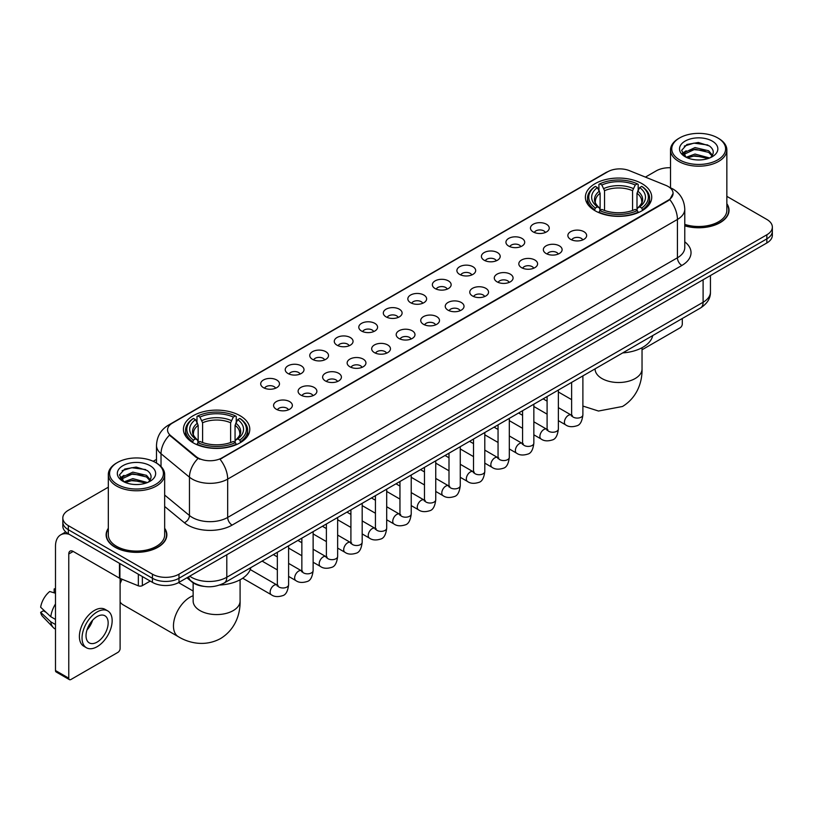 <?xml version="1.0" encoding="UTF-8"?>
<svg xmlns="http://www.w3.org/2000/svg" width="813" height="813" viewBox="0 0 813 813"><rect width="100%" height="100%" fill="white"/><g stroke="black" fill="none" stroke-linecap="round" stroke-linejoin="round"><path stroke-width="1.22" d="M240.079 415.728A33.181 19.156 0 0 0 203.921 411.571A33.181 19.156 0 0 0 183.433 429.274A33.181 19.156 0 0 0 193.159 442.811A33.181 19.156 0 0 0 229.317 446.967A33.181 19.156 0 0 0 249.794 429.274A33.181 19.156 0 0 0 240.079 415.728M642.016 183.667A33.181 19.156 0 0 0 605.858 179.51A33.181 19.156 0 0 0 585.38 197.213A33.181 19.156 0 0 0 595.096 210.76A33.181 19.156 0 0 0 631.254 214.906A33.181 19.156 0 0 0 651.731 197.213A33.181 19.156 0 0 0 642.016 183.667M533.206 231.918A9.39 5.417 180 0 1 531.346 230.384A9.39 5.417 180 0 1 534.456 223.646A9.39 5.417 180 0 1 546.488 224.256A9.39 5.417 180 0 1 548.358 230.384A9.39 5.417 180 0 1 533.206 231.918M545.35 232.477A5.63 3.252 0 0 0 543.836 230.892A5.63 3.252 0 0 0 538.287 230.069A5.63 3.252 0 0 0 534.354 232.477M508.684 246.075A9.39 5.417 180 0 1 506.824 244.54A9.39 5.417 180 0 1 509.934 237.803A9.39 5.417 180 0 1 521.966 238.412A9.39 5.417 180 0 1 523.826 244.54A9.39 5.417 180 0 1 508.684 246.075M520.818 246.644A5.63 3.252 0 0 0 519.314 245.059A5.63 3.252 0 0 0 513.755 244.235A5.63 3.252 0 0 0 509.832 246.644M484.162 260.231A9.39 5.417 180 0 1 482.302 258.707A9.39 5.417 180 0 1 485.412 251.969A9.39 5.417 180 0 1 497.444 252.569A9.39 5.417 180 0 1 499.304 258.707A9.39 5.417 180 0 1 484.162 260.231M496.296 260.8A5.63 3.252 0 0 0 494.792 259.215A5.63 3.252 0 0 0 489.233 258.392A5.63 3.252 0 0 0 485.31 260.8M459.64 274.398A9.39 5.417 180 0 1 457.78 272.863A9.39 5.417 180 0 1 460.89 266.125A9.39 5.417 180 0 1 472.922 266.725A9.39 5.417 180 0 1 474.782 272.863A9.39 5.417 180 0 1 459.64 274.398M471.774 274.957A5.63 3.252 0 0 0 470.26 273.371A5.63 3.252 0 0 0 464.711 272.548A5.63 3.252 0 0 0 460.788 274.957M435.118 288.554A9.39 5.417 180 0 1 433.248 287.019A9.39 5.417 180 0 1 436.368 280.282A9.39 5.417 180 0 1 448.4 280.881A9.39 5.417 180 0 1 450.26 287.019A9.39 5.417 180 0 1 435.118 288.554M447.252 289.113A5.63 3.252 0 0 0 445.737 287.528A5.63 3.252 0 0 0 440.189 286.704A5.63 3.252 0 0 0 436.256 289.113M410.595 302.71A9.39 5.417 180 0 1 408.726 301.176A9.39 5.417 180 0 1 411.835 294.438A9.39 5.417 180 0 1 423.868 295.048A9.39 5.417 180 0 1 425.738 301.176A9.39 5.417 180 0 1 410.595 302.71M422.73 303.269A5.63 3.252 0 0 0 421.215 301.694A5.63 3.252 0 0 0 415.667 300.861A5.63 3.252 0 0 0 411.734 303.269M386.073 316.867A9.39 5.417 180 0 1 384.203 315.332A9.39 5.417 180 0 1 387.313 308.594A9.39 5.417 180 0 1 399.346 309.204A9.39 5.417 180 0 1 401.216 315.332A9.39 5.417 180 0 1 386.073 316.867M398.207 317.436A5.63 3.252 0 0 0 396.693 315.851A5.63 3.252 0 0 0 391.144 315.027A5.63 3.252 0 0 0 387.212 317.436M361.541 331.033A9.39 5.417 180 0 1 359.681 329.499A9.39 5.417 180 0 1 362.791 322.761A9.39 5.417 180 0 1 374.823 323.361A9.39 5.417 180 0 1 376.683 329.499A9.39 5.417 180 0 1 361.541 331.033M373.685 331.592A5.63 3.252 0 0 0 372.171 330.007A5.63 3.252 0 0 0 366.622 329.184A5.63 3.252 0 0 0 362.689 331.592M337.019 345.19A9.39 5.417 180 0 1 335.159 343.655A9.39 5.417 180 0 1 338.269 336.917A9.39 5.417 180 0 1 350.301 337.517A9.39 5.417 180 0 1 352.161 343.655A9.39 5.417 180 0 1 337.019 345.19M349.153 345.749A5.63 3.252 0 0 0 347.649 344.163A5.63 3.252 0 0 0 342.09 343.34A5.63 3.252 0 0 0 338.167 345.749M312.497 359.346A9.39 5.417 180 0 1 310.637 357.811A9.39 5.417 180 0 1 313.747 351.074A9.39 5.417 180 0 1 325.779 351.683A9.39 5.417 180 0 1 327.639 357.811A9.39 5.417 180 0 1 312.497 359.346M324.631 359.905A5.63 3.252 0 0 0 323.117 358.32A5.63 3.252 0 0 0 317.568 357.496A5.63 3.252 0 0 0 313.645 359.905M287.975 373.502A9.39 5.417 180 0 1 286.115 371.968A9.39 5.417 180 0 1 289.225 365.23A9.39 5.417 180 0 1 301.257 365.84A9.39 5.417 180 0 1 303.117 371.968A9.39 5.417 180 0 1 287.975 373.502M300.109 374.071A5.63 3.252 0 0 0 298.595 372.486A5.63 3.252 0 0 0 293.046 371.663A5.63 3.252 0 0 0 289.113 374.071M263.453 387.659A9.39 5.417 180 0 1 261.583 386.134A9.39 5.417 180 0 1 264.692 379.397A9.39 5.417 180 0 1 276.735 379.996A9.39 5.417 180 0 1 278.595 386.134A9.39 5.417 180 0 1 263.453 387.659M275.587 388.228A5.63 3.252 0 0 0 274.072 386.642A5.63 3.252 0 0 0 268.524 385.819A5.63 3.252 0 0 0 264.591 388.228M570.614 239.357A9.39 5.417 180 0 1 568.754 237.823A9.39 5.417 180 0 1 571.864 231.085A9.39 5.417 180 0 1 583.897 231.685A9.39 5.417 180 0 1 585.756 237.823A9.39 5.417 180 0 1 570.614 239.357M582.748 239.916A5.63 3.252 0 0 0 581.244 238.331A5.63 3.252 0 0 0 575.685 237.508A5.63 3.252 0 0 0 571.763 239.916M546.092 253.514A9.39 5.417 180 0 1 544.232 251.979A9.39 5.417 180 0 1 547.342 245.241A9.39 5.417 180 0 1 559.374 245.851A9.39 5.417 180 0 1 561.234 251.979A9.39 5.417 180 0 1 546.092 253.514M558.226 254.073A5.63 3.252 0 0 0 556.712 252.487A5.63 3.252 0 0 0 551.163 251.664A5.63 3.252 0 0 0 547.24 254.073M521.57 267.67A9.39 5.417 180 0 1 519.7 266.136A9.39 5.417 180 0 1 522.82 259.398A9.39 5.417 180 0 1 534.852 260.008A9.39 5.417 180 0 1 536.712 266.136A9.39 5.417 180 0 1 521.57 267.67M533.704 268.239A5.63 3.252 0 0 0 532.19 266.654A5.63 3.252 0 0 0 526.641 265.831A5.63 3.252 0 0 0 522.708 268.239M497.048 281.837A9.39 5.417 180 0 1 495.178 280.302A9.39 5.417 180 0 1 498.288 273.564A9.39 5.417 180 0 1 510.32 274.164A9.39 5.417 180 0 1 512.19 280.302A9.39 5.417 180 0 1 497.048 281.837M509.182 282.396A5.63 3.252 0 0 0 507.668 280.81A5.63 3.252 0 0 0 502.119 279.987A5.63 3.252 0 0 0 498.186 282.396M472.526 295.993A9.39 5.417 180 0 1 470.656 294.458A9.39 5.417 180 0 1 473.766 287.721A9.39 5.417 180 0 1 485.798 288.32A9.39 5.417 180 0 1 487.668 294.458A9.39 5.417 180 0 1 472.526 295.993M484.66 296.552A5.63 3.252 0 0 0 483.146 294.967A5.63 3.252 0 0 0 477.597 294.143A5.63 3.252 0 0 0 473.664 296.552M447.993 310.149A9.39 5.417 180 0 1 446.134 308.615A9.39 5.417 180 0 1 449.243 301.877A9.39 5.417 180 0 1 461.276 302.487A9.39 5.417 180 0 1 463.136 308.615A9.39 5.417 180 0 1 447.993 310.149M460.138 310.708A5.63 3.252 0 0 0 458.623 309.123A5.63 3.252 0 0 0 453.075 308.3A5.63 3.252 0 0 0 449.142 310.708M423.471 324.306A9.39 5.417 180 0 1 421.612 322.771A9.39 5.417 180 0 1 424.721 316.033A9.39 5.417 180 0 1 436.754 316.643A9.39 5.417 180 0 1 438.614 322.771A9.39 5.417 180 0 1 423.471 324.306M435.605 324.875A5.63 3.252 0 0 0 434.101 323.289A5.63 3.252 0 0 0 428.542 322.456A5.63 3.252 0 0 0 424.62 324.875M398.949 338.462A9.39 5.417 180 0 1 397.09 336.938A9.39 5.417 180 0 1 400.199 330.19A9.39 5.417 180 0 1 412.232 330.8A9.39 5.417 180 0 1 414.091 336.938A9.39 5.417 180 0 1 398.949 338.462M411.083 339.031A5.63 3.252 0 0 0 409.569 337.446A5.63 3.252 0 0 0 404.02 336.623A5.63 3.252 0 0 0 400.098 339.031M374.427 352.629A9.39 5.417 180 0 1 372.567 351.094A9.39 5.417 180 0 1 375.677 344.356A9.39 5.417 180 0 1 387.71 344.956A9.39 5.417 180 0 1 389.569 351.094A9.39 5.417 180 0 1 374.427 352.629M386.561 353.188A5.63 3.252 0 0 0 385.047 351.602A5.63 3.252 0 0 0 379.498 350.779A5.63 3.252 0 0 0 375.565 353.188M349.905 366.785A9.39 5.417 180 0 1 348.035 365.25A9.39 5.417 180 0 1 351.145 358.513A9.39 5.417 180 0 1 363.187 359.112A9.39 5.417 180 0 1 365.047 365.25A9.39 5.417 180 0 1 349.905 366.785M362.039 367.344A5.63 3.252 0 0 0 360.525 365.759A5.63 3.252 0 0 0 354.976 364.935A5.63 3.252 0 0 0 351.043 367.344M325.383 380.941A9.39 5.417 180 0 1 323.513 379.407A9.39 5.417 180 0 1 326.623 372.669A9.39 5.417 180 0 1 338.655 373.279A9.39 5.417 180 0 1 340.525 379.407A9.39 5.417 180 0 1 325.383 380.941M337.517 381.5A5.63 3.252 0 0 0 336.003 379.915A5.63 3.252 0 0 0 330.454 379.092A5.63 3.252 0 0 0 326.521 381.5M300.851 395.098A9.39 5.417 180 0 1 298.991 393.563A9.39 5.417 180 0 1 302.101 386.825A9.39 5.417 180 0 1 314.133 387.435A9.39 5.417 180 0 1 316.003 393.563A9.39 5.417 180 0 1 300.851 395.098M312.995 395.667A5.63 3.252 0 0 0 311.481 394.081A5.63 3.252 0 0 0 305.932 393.258A5.63 3.252 0 0 0 301.999 395.667M276.329 409.264A9.39 5.417 180 0 1 274.469 407.73A9.39 5.417 180 0 1 277.579 400.992A9.39 5.417 180 0 1 289.611 401.592A9.39 5.417 180 0 1 291.471 407.73A9.39 5.417 180 0 1 276.329 409.264M288.473 409.823A5.63 3.252 0 0 0 286.959 408.238A5.63 3.252 0 0 0 281.41 407.415A5.63 3.252 0 0 0 277.477 409.823M665.877 185.384A16.9 9.756 180 0 1 668.134 186.482A16.9 9.756 180 0 1 673.083 193.382A16.9 9.756 180 0 1 668.134 200.283L221.929 457.892A16.9 9.756 180 0 1 196.126 456.591L170.608 435.544A16.9 9.756 180 0 1 167.549 429.945A16.9 9.756 180 0 1 172.498 423.045L607.778 171.746A16.9 9.756 180 0 1 629.425 170.649L665.877 185.384M203.819 586.366A18.78 10.843 180 0 1 191.939 581.925L186.919 577.779M108.322 528.287A30.366 17.53 0 0 0 106.127 534.822A30.366 17.53 0 0 0 115.029 547.22A30.366 17.53 0 0 0 148.108 551.021A30.366 17.53 0 0 0 166.858 534.822A30.366 17.53 0 0 0 164.663 528.287M673.083 193.382L669.77 199.592L668.134 200.781L220.028 459.254A21.91 12.652 60 0 1 227.681 479.111A25.04 14.461 180 0 1 192.275 479.111A25.04 14.461 180 0 1 189.459 477.18L161.025 453.725A25.04 14.461 180 0 1 156.492 445.433L156.492 463.054M108.322 487.19L68.322 510.29A18.78 10.843 0 0 0 62.825 517.952L62.825 526.133A18.78 10.843 0 0 0 68.322 533.795L152.427 582.362L152.427 578.267A18.78 10.843 0 0 0 178.992 578.267L766.852 238.87A18.78 10.843 0 0 0 772.35 231.207A18.78 10.843 0 0 1 766.852 238.87L178.992 578.267A18.78 10.843 0 0 1 152.427 578.267L68.322 529.71L152.427 578.267L152.427 574.181A18.78 10.843 0 0 0 178.992 574.181L766.852 234.784A18.78 10.843 0 0 0 772.35 227.112A18.78 10.843 0 0 0 766.852 219.449L726.852 196.35M62.825 522.048A18.78 10.843 0 0 0 68.322 529.71A18.78 10.843 0 0 1 62.825 522.048M199.927 459.254L196.126 457.333L169.47 435.138A21.91 14.654 129.5 0 0 161.025 453.725L161.025 466.51M684.77 225.831A30.366 17.53 0 0 0 729.037 210.252A30.366 17.53 0 0 0 726.852 203.707M670.512 167.732A18.78 10.843 0 0 0 656.182 170.893L645.41 177.112M156.492 459.386L153.19 461.296M62.825 517.952A18.78 10.843 0 0 0 68.322 525.625L152.427 574.181M152.427 582.362A18.78 10.843 0 0 0 178.992 582.362L766.852 242.965A18.78 10.843 0 0 0 772.35 235.292L772.35 227.112M642.036 349.783L680.085 327.812A3.13 1.809 120 0 0 682.3 323.981L682.3 318.503M679.648 159.897A26.92 15.538 0 0 0 717.716 159.897A26.92 15.538 0 0 0 717.716 137.915L718.601 138.434A28.17 16.26 0 0 1 726.852 149.927A28.17 16.26 0 0 1 709.464 164.958A28.17 16.26 0 0 1 678.764 161.431A28.17 16.26 0 0 1 670.512 149.927A28.17 16.26 0 0 1 678.764 138.434L679.648 137.915A26.92 15.538 0 0 0 679.648 159.897M684.77 224.388A28.17 16.26 0 0 0 726.852 210.252L726.852 149.927M684.77 225.628A30.051 17.347 0 0 0 728.733 210.252A30.051 17.347 0 0 0 726.852 204.205M686.152 157.275L695.013 154.053L709.658 157.976M687.493 157.885L695.013 155.679L708.133 158.525M685.908 157.153L684.526 154.114L685.013 152.265L695.013 147.57L708.682 150.761L712.432 155.202M684.566 156.259L684.526 154.114M684.627 154.927L685.013 153.881L695.013 149.186L708.682 152.387L712.005 155.872M710.247 157.722A14.146 8.171 0 0 0 710.857 157.183C714.464 153.251 713.987 149.511 709.424 145.964L698.357 142.478L686.944 144.47L681.64 150.344L685.074 156.635M712.229 141.086A19.156 11.057 0 0 0 685.176 141.066A19.156 11.057 0 0 0 685.054 156.685A19.156 11.057 0 0 0 685.135 156.726A19.156 11.057 0 0 0 712.31 156.685A19.156 11.057 0 0 0 712.229 141.086M712.056 156.828L713.438 155.883M718.601 138.434L717.716 137.915A26.92 15.538 0 0 0 679.648 137.915M684.312 146.086L693.906 143.139L707.838 144.999M682.473 153.982L685.085 152.133M689.404 150.446L693.906 149.633L705.176 150.598M689.404 156.939L693.906 156.116L705.176 157.092M682.178 153.464L686.172 150.781M594.496 210.404L595.39 208.037A29.796 17.205 0 0 1 595.39 186.39L597.433 187.579A26.92 15.538 0 0 0 597.433 206.848L599.466 207.996L600.116 210.415M600.116 209.429L600.116 193.25L597.433 187.579M598.927 190.14L598.927 184.348L599.811 183.84A29.796 17.205 0 0 1 637.301 183.84L635.248 185.018A26.92 15.538 0 0 0 601.864 185.018L604.537 190.689L604.537 210.486M632.575 210.486L632.575 190.689L635.248 185.018M622.697 352.913A34.431 19.878 0 0 0 652.737 335.566M598.927 212.122A31.046 17.927 0 0 0 638.185 212.122L637.301 210.587A29.796 17.205 0 0 1 599.811 210.587L598.927 212.66M638.185 212.66L638.185 212.122M595.39 186.39L594.496 186.899A31.046 17.927 0 0 0 587.504 198.23A31.046 17.927 0 0 0 594.496 209.571M637.301 183.84L638.185 184.348L638.185 190.14M599.811 210.587L601.864 209.408A26.92 15.538 0 0 0 635.248 209.408L637.301 210.587M597.433 206.848L595.39 208.037M601.864 185.018L599.811 183.84M599.466 191.065A24.075 13.902 0 0 0 599.466 207.996L599.577 208.077C596.153 204.764 594.76 202.518 595.39 201.339A23.16 13.374 0 0 1 600.116 193.25M642.616 209.571A31.046 17.927 0 0 0 649.607 198.23A31.046 17.927 0 0 0 642.616 186.899L641.721 186.39A29.796 17.205 0 0 1 641.721 208.037L642.616 210.404M641.721 208.037L639.679 206.848A26.92 15.538 0 0 0 639.679 187.579L641.721 186.39M639.679 187.579L636.996 193.25L636.996 209.429L637.656 207.996L639.679 206.848M636.996 193.25A23.16 13.374 0 0 1 641.721 201.339C642.351 202.528 640.959 204.774 637.534 208.077L637.656 207.996A24.075 13.902 0 0 0 637.656 191.065M636.996 210.415L636.996 209.429M120.111 580.025A17.215 9.939 -60 0 1 120.72 578.693M122.092 579.252A23.475 13.557 120 0 0 120.111 583.734M120.111 601.945A23.475 13.557 120 0 0 122.987 604.74L178.321 636.681A23.475 13.557 -60 0 1 174.724 617.87A23.475 13.557 -60 0 1 190.059 597.179A23.475 13.557 -60 0 1 193.138 595.736M192.559 442.465L193.453 440.087A29.796 17.205 0 0 1 193.453 418.451L195.496 419.63A26.92 15.538 0 0 0 195.496 438.908L197.518 440.057L198.179 442.475M198.179 441.489L198.179 425.301L195.496 419.63M196.99 422.201L196.99 416.398L197.874 415.89A29.796 17.205 0 0 1 235.353 415.89L233.311 417.079A26.92 15.538 0 0 0 199.927 417.079L202.6 422.75L202.6 442.536M230.628 442.536L230.628 422.75L233.311 417.079M219.683 585.035A34.431 19.878 0 0 0 250.8 567.626M196.99 444.183A31.046 17.927 0 0 0 236.248 444.183L235.353 442.648A29.796 17.205 0 0 1 197.874 442.648L196.99 444.711M236.248 444.711L236.248 444.183M193.453 418.451L192.559 418.959A31.046 17.927 0 0 0 185.567 430.29A31.046 17.927 0 0 0 192.559 441.622M235.353 415.89L236.248 416.398L236.248 422.201M197.874 442.648L199.927 441.459A26.92 15.538 0 0 0 233.311 441.459L235.353 442.648M195.496 438.908L193.453 440.087M199.927 417.079L197.874 415.89M197.518 423.116A24.075 13.902 0 0 0 197.518 440.057L197.63 440.128C194.216 436.825 192.823 434.579 193.453 433.4A23.16 13.374 0 0 1 198.179 425.301M240.678 441.622A31.046 17.927 0 0 0 247.67 430.29A31.046 17.927 0 0 0 240.678 418.959L239.784 418.451A29.796 17.205 0 0 1 239.784 440.087L240.678 442.465M239.784 440.087L237.731 438.908A26.92 15.538 0 0 0 237.731 419.63L239.784 418.451M237.731 419.63L235.059 425.301L235.059 441.489L235.709 440.057L237.731 438.908M235.059 425.301A23.16 13.374 0 0 1 239.774 433.4C240.414 434.589 239.012 436.835 235.597 440.128L235.709 440.057A24.075 13.902 0 0 0 235.709 423.116M235.059 442.475L235.059 441.489M142.356 576.539L142.356 585.614L150.212 581.082M69.257 534.344A25.04 14.461 -120 0 0 60.67 534.863A25.04 14.461 -120 0 0 55.487 546.326L55.487 670.532L68.77 678.194L68.77 553.988A6.26 3.618 60 0 1 70.06 551.123A6.26 3.618 60 0 1 73.19 551.438L119.481 578.155L119.481 563.338M68.77 678.194A3.13 1.809 120 0 0 69.41 679.627L56.138 671.965A3.13 1.809 -60 0 1 55.487 670.532M69.41 679.627A3.13 1.809 120 0 0 70.975 679.475L117.905 652.382A3.13 1.809 120 0 0 120.111 648.55L120.111 578.45M142.356 585.614A3.13 1.809 180 0 1 138.352 585.817L119.897 578.358A3.13 1.809 180 0 1 119.481 578.155M97.093 642.107A15.65 9.034 120 0 0 107.316 628.317A15.65 9.034 120 0 0 104.918 615.776A15.65 9.034 120 0 0 97.093 616.559A15.65 9.034 120 0 0 86.869 630.349A15.65 9.034 120 0 0 89.267 642.89A15.65 9.034 120 0 0 97.093 642.107M86.981 629.984A15.65 9.034 120 0 0 92.601 620.248M55.487 589.344L54.156 588.947L54.156 592.088L55.487 592.86M107.743 610.898L105.08 609.364A21.28 12.286 120 0 0 94.44 610.421A21.28 12.286 120 0 0 80.538 629.181A21.28 12.286 120 0 0 83.8 646.233L86.452 647.768A21.28 12.286 120 0 0 97.093 646.711A21.28 12.286 120 0 0 111.005 627.961A21.28 12.286 120 0 0 107.743 610.898A21.28 12.286 120 0 0 97.093 611.955A21.28 12.286 120 0 0 83.19 630.715A21.28 12.286 120 0 0 86.452 647.768M55.487 603.978A20.66 11.931 120 0 0 50.782 616.711L40.65 607.23A16.28 9.4 120 0 1 49.735 591.498L55.487 593.246M55.487 619.425L50.782 616.711M46.128 612.362L43.374 610.766L40.65 612.341L50.782 621.823L55.487 624.536M50.782 621.823A20.66 11.931 120 0 0 53.333 627.595A20.66 11.931 120 0 0 54.898 628.825L55.487 629.16M55.487 588.571A16.28 9.4 120 0 0 54.156 588.947M40.65 612.341A16.28 9.4 120 0 0 42.571 616.396L53.333 627.595M117.458 484.477A26.92 15.538 0 0 0 155.527 484.477A26.92 15.538 0 0 0 155.527 462.495L156.411 463.004A28.17 16.26 0 0 1 164.663 474.507A28.17 16.26 0 0 1 147.275 489.538A28.17 16.26 0 0 1 116.574 486.011A28.17 16.26 0 0 1 108.322 474.507A28.17 16.26 0 0 1 116.574 463.004L117.458 462.495A26.92 15.538 0 0 0 117.458 484.477M108.322 474.507L108.322 534.822A28.17 16.26 0 0 0 116.574 546.326A28.17 16.26 0 0 0 147.275 549.852A28.17 16.26 0 0 0 164.663 534.822L164.663 474.507M108.322 528.785A30.051 17.347 0 0 0 106.442 534.822A30.051 17.347 0 0 0 115.243 547.088A30.051 17.347 0 0 0 147.996 550.848A30.051 17.347 0 0 0 166.543 534.822A30.051 17.347 0 0 0 164.663 528.785M123.972 481.855L132.834 478.633L147.468 482.546M125.314 482.465L132.834 480.259L145.954 483.105M123.728 481.733L122.346 478.684L122.824 476.835L132.834 472.14L146.503 475.341L150.253 479.772M122.387 480.839L122.346 478.684M122.438 479.497L122.824 478.461L132.834 473.766L146.503 476.957L149.826 480.453M148.068 482.302A14.146 8.171 0 0 0 148.667 481.763C152.275 477.831 151.797 474.081 147.234 470.534L136.167 467.058L124.755 469.04L119.45 474.924L122.895 481.215M150.039 465.666A19.156 11.057 0 0 0 122.987 465.636A19.156 11.057 0 0 0 122.865 481.255A19.156 11.057 0 0 0 122.946 481.306A19.156 11.057 0 0 0 150.12 481.255A19.156 11.057 0 0 0 150.039 465.666M149.866 481.398L151.248 480.463M156.411 463.004L155.527 462.495A26.92 15.538 0 0 0 117.458 462.495M122.133 470.656L131.716 467.709L145.659 469.568M120.283 478.562L122.895 476.703M127.224 475.016L131.716 474.203L142.997 475.168M127.224 481.509L131.716 480.696L142.997 481.662M119.989 478.034L123.983 475.351M170.608 435.544L170.608 436.286M196.126 456.591L196.126 457.333M221.929 457.892L221.929 458.4M684.77 241.827A31.301 18.069 180 0 1 681.853 265.455L232.112 525.107A6.26 3.618 60 0 1 227.681 517.444L677.432 257.782A25.04 14.461 0 0 0 684.77 247.559L684.77 209.226A25.04 14.461 180 0 1 677.432 219.449A21.91 12.652 -120 0 0 669.77 199.592M232.112 525.107A31.301 18.069 180 0 1 187.844 525.107A31.301 18.069 180 0 1 184.338 522.698L164.663 506.479M197.996 458.491A21.91 14.654 129.5 0 0 189.459 477.18L189.459 515.513A25.04 14.461 0 0 0 192.275 517.444A25.04 14.461 0 0 0 227.681 517.444L227.681 479.111L677.432 219.449L677.432 257.782A6.26 3.618 60 0 0 681.853 265.455M684.77 209.226C684.343 200.222 680.379 193.474 672.89 188.972L669.729 187.427A21.91 10.264 112 0 0 669.434 187.325M170.639 424.325A21.91 12.652 -120 0 0 168.372 425.179C160.872 429.681 156.919 436.429 156.492 445.433M168.372 425.179L605.939 172.549A21.91 12.652 60 0 1 607.596 171.848M178.992 574.181L178.992 582.362M766.852 234.784L766.852 242.965M68.322 525.625L68.322 533.795M164.663 495.066L189.459 515.513A6.26 4.187 -50.5 0 1 184.338 522.698M189.703 576.173A25.04 14.461 0 0 0 191.38 577.25A25.04 14.461 0 0 0 226.797 577.25L703.103 302.253A25.04 14.461 0 0 0 710.44 292.03C710.623 298.249 707.31 303.564 700.511 307.985L224.205 582.982A12.52 7.226 60 0 0 226.797 577.25L226.797 554.761M703.103 279.763L703.103 302.253A12.52 7.226 60 0 1 700.511 307.985M188.687 576.763A12.52 8.374 129.5 0 0 190.872 580.828L187.071 577.697M642.036 347.72L642.036 368.96A23.475 13.557 180 0 1 635.156 378.543A23.475 13.557 180 0 1 601.955 378.543A23.475 13.557 180 0 1 595.086 368.96L595.136 369.874M632.575 190.689A23.16 13.374 0 0 0 604.537 190.689M633.225 188.504A24.075 13.902 0 0 0 603.886 188.504M240.089 579.781L240.089 601.02A23.475 13.557 180 0 1 233.219 610.604A23.475 13.557 180 0 1 200.018 610.604A23.475 13.557 180 0 1 193.138 601.02L193.189 601.935M230.628 422.75A23.16 13.374 0 0 0 202.6 422.75M231.288 420.565A24.075 13.902 0 0 0 201.949 420.565M582.891 375.891L582.891 414.833A5.63 3.252 180 0 1 580.98 417.272A5.63 3.252 180 0 1 573.267 417.13A5.63 3.252 180 0 1 571.62 414.833L571.437 416.053L571.946 415.636M582.891 414.833C582.118 421.378 580.096 425.026 576.813 425.799C572.159 427.242 568.419 426.916 565.584 424.823A5.63 3.252 -60 0 1 564.72 420.311A5.63 3.252 -60 0 1 568.399 415.341A5.63 3.252 -60 0 1 568.653 415.209A5.63 3.252 -60 0 1 571.224 415.067L572.362 415.514M558.368 390.057L558.368 428.99A5.63 3.252 180 0 1 556.458 431.429A5.63 3.252 180 0 1 548.745 431.297A5.63 3.252 180 0 1 547.098 428.99L546.915 430.209L547.423 429.792M558.368 428.99C557.596 435.534 555.564 439.193 552.291 439.955C547.637 441.398 543.897 441.073 541.062 438.979A5.63 3.252 -60 0 1 540.198 434.467A5.63 3.252 -60 0 1 543.877 429.508A5.63 3.252 -60 0 1 544.131 429.366A5.63 3.252 -60 0 1 546.692 429.223L547.84 429.681M533.846 404.213L533.846 443.146A5.63 3.252 180 0 1 531.936 445.595A5.63 3.252 180 0 1 524.222 445.453A5.63 3.252 180 0 1 522.576 443.146L522.393 444.365L522.901 443.949M533.846 443.146C533.074 449.691 531.041 453.349 527.759 454.111C523.115 455.554 519.365 455.229 516.54 453.146A5.63 3.252 -60 0 1 515.676 448.624A5.63 3.252 -60 0 1 519.355 443.664A5.63 3.252 -60 0 1 519.609 443.522A5.63 3.252 -60 0 1 522.17 443.38L523.318 443.837M509.314 418.37L509.314 457.313A5.63 3.252 180 0 1 507.414 459.752A5.63 3.252 180 0 1 499.7 459.609A5.63 3.252 180 0 1 498.054 457.313L497.871 458.522L498.369 458.105M509.314 457.313C508.542 463.847 506.519 467.505 503.237 468.268C498.582 469.711 494.843 469.386 492.017 467.302A5.63 3.252 -60 0 1 491.154 462.79A5.63 3.252 -60 0 1 494.832 457.821A5.63 3.252 -60 0 1 495.087 457.689A5.63 3.252 -60 0 1 497.647 457.546L498.796 457.993M484.792 432.526L484.792 471.469A5.63 3.252 180 0 1 482.892 473.908A5.63 3.252 180 0 1 475.178 473.766A5.63 3.252 180 0 1 473.522 471.469L473.349 472.688L473.847 472.272M484.792 471.469C484.02 478.014 481.997 481.662 478.715 482.434C474.06 483.867 470.321 483.552 467.495 481.459A5.63 3.252 -60 0 1 466.632 476.946A5.63 3.252 -60 0 1 470.31 471.977A5.63 3.252 -60 0 1 470.554 471.845A5.63 3.252 -60 0 1 473.125 471.703L474.274 472.15M460.27 446.683L460.27 485.625A5.63 3.252 180 0 1 458.359 488.064A5.63 3.252 180 0 1 450.656 487.922A5.63 3.252 180 0 1 449 485.625L448.827 486.845L449.325 486.428M460.27 485.625C459.497 492.17 457.475 495.828 454.193 496.591C449.538 498.034 445.798 497.708 442.963 495.615A5.63 3.252 -60 0 1 442.099 491.103A5.63 3.252 -60 0 1 445.788 486.133A5.63 3.252 -60 0 1 446.032 486.001A5.63 3.252 -60 0 1 448.603 485.859L449.741 486.306M435.748 460.849L435.748 499.782A5.63 3.252 180 0 1 433.837 502.221A5.63 3.252 180 0 1 426.134 502.088A5.63 3.252 180 0 1 424.477 499.782L424.295 501.001L424.803 500.584M435.748 499.782C434.975 506.326 432.953 509.985 429.671 510.747C425.016 512.19 421.276 511.865 418.441 509.771A5.63 3.252 -60 0 1 417.577 505.259A5.63 3.252 -60 0 1 421.256 500.3A5.63 3.252 -60 0 1 421.51 500.158A5.63 3.252 -60 0 1 424.081 500.015L425.219 500.473M411.226 475.005L411.226 513.948A5.63 3.252 180 0 1 409.315 516.387A5.63 3.252 180 0 1 401.602 516.245A5.63 3.252 180 0 1 399.955 513.948L399.772 515.157L400.281 514.741M411.226 513.948C410.453 520.483 408.421 524.141 405.148 524.903C400.494 526.346 396.754 526.021 393.919 523.938A5.63 3.252 -60 0 1 393.055 519.416A5.63 3.252 -60 0 1 396.734 514.456A5.63 3.252 -60 0 1 396.988 514.324A5.63 3.252 -60 0 1 399.549 514.172L400.697 514.629M386.703 489.162L386.703 528.104A5.63 3.252 180 0 1 384.793 530.543A5.63 3.252 180 0 1 377.08 530.401A5.63 3.252 180 0 1 375.433 528.104L375.25 529.324L375.758 528.907M386.703 528.104C385.931 534.649 383.899 538.297 380.626 539.07C375.972 540.503 372.222 540.178 369.397 538.094A5.63 3.252 -60 0 1 368.533 533.582A5.63 3.252 -60 0 1 372.212 528.613A5.63 3.252 -60 0 1 372.466 528.48A5.63 3.252 -60 0 1 375.027 528.338L376.175 528.785M362.181 503.318L362.181 542.261A5.63 3.252 180 0 1 360.271 544.7A5.63 3.252 180 0 1 352.557 544.558A5.63 3.252 180 0 1 350.911 542.261L350.728 543.48L351.236 543.064M362.181 542.261C361.409 548.805 359.376 552.454 356.094 553.226C351.45 554.669 347.7 554.344 344.875 552.251A5.63 3.252 -60 0 1 344.011 547.738A5.63 3.252 -60 0 1 347.69 542.769A5.63 3.252 -60 0 1 347.944 542.637A5.63 3.252 -60 0 1 350.505 542.495L351.653 542.942M337.649 517.485L337.649 556.417A5.63 3.252 180 0 1 335.749 558.856A5.63 3.252 180 0 1 328.035 558.724A5.63 3.252 180 0 1 326.389 556.417L326.206 557.637L326.704 557.22M337.649 556.417C336.877 562.962 334.854 566.62 331.572 567.383C326.917 568.826 323.178 568.5 320.352 566.407A5.63 3.252 -60 0 1 319.489 561.895A5.63 3.252 -60 0 1 323.168 556.935A5.63 3.252 -60 0 1 323.411 556.793A5.63 3.252 -60 0 1 325.983 556.651L327.131 557.108M313.127 531.641L313.127 570.574A5.63 3.252 180 0 1 311.216 573.023A5.63 3.252 180 0 1 303.513 572.88A5.63 3.252 180 0 1 301.857 570.574L301.684 571.793L302.182 571.376M313.127 570.574C312.355 577.118 310.332 580.777 307.05 581.539C302.395 582.982 298.656 582.657 295.82 580.573A5.63 3.252 -60 0 1 294.956 576.051A5.63 3.252 -60 0 1 298.645 571.092A5.63 3.252 -60 0 1 298.889 570.95A5.63 3.252 -60 0 1 301.46 570.807L302.599 571.265M288.605 545.797L288.605 584.74A5.63 3.252 180 0 1 286.694 587.179A5.63 3.252 180 0 1 278.991 587.037A5.63 3.252 180 0 1 277.335 584.74L277.152 585.949L277.66 585.533M288.605 584.74C287.832 591.275 285.81 594.933 282.528 595.695C277.873 597.138 274.133 596.813 271.298 594.73A5.63 3.252 -60 0 1 270.434 590.218A5.63 3.252 -60 0 1 274.123 585.248A5.63 3.252 -60 0 1 274.367 585.116A5.63 3.252 -60 0 1 276.938 584.974L278.076 585.421M68.77 553.988L73.19 551.438M119.897 563.572L119.897 578.358M138.352 585.817L138.352 574.232M605.939 172.549L609.953 170.679M224.205 582.982C214.124 588.043 204.053 588.043 193.982 582.982L190.872 580.828M710.44 292.03L710.44 275.526M728.733 212.762L728.733 210.252M670.512 187.762L670.512 149.927M642.036 368.96C642.351 380.748 637.971 397.029 622.514 406.48L598.49 411.032L582.891 406.053M571.62 399.64L558.368 391.988M587.504 203.961L587.504 198.23M649.607 203.961L649.607 198.23M240.089 601.02C240.404 612.809 236.024 629.079 220.577 638.54C204.663 647.199 188.372 642.849 178.321 636.681M185.567 436.022L185.567 430.29M247.67 436.022L247.67 430.29M193.138 591.021L178.555 582.606M193.138 582.819L193.138 601.02M565.584 424.823L558.368 420.656M547.098 414.152L533.846 406.5M571.62 382.395L571.62 414.833M571.224 415.067L558.368 407.648M547.098 401.134L543.135 398.848M541.062 438.979L533.846 434.813M522.576 428.309L509.314 420.656M547.098 396.561L547.098 428.99M546.692 429.223L533.846 421.805M522.576 415.301L518.603 413.004M516.54 453.146L509.314 448.969M498.054 442.465L484.792 434.813M522.576 410.717L522.576 443.146M522.17 443.38L509.314 435.961M498.054 429.457L494.08 427.171M492.017 467.302L484.792 463.136M473.522 456.621L460.27 448.969M498.054 424.874L498.054 457.313M497.647 457.546L484.792 450.117M473.522 443.613L469.558 441.327M467.495 481.459L460.27 477.292M449 470.788L435.748 463.136M473.522 439.03L473.522 471.469M473.125 471.703L460.27 464.284M449 457.77L445.036 455.483M442.963 495.615L435.748 491.448M424.477 484.944L411.226 477.292M449 453.197L449 485.625M448.603 485.859L435.748 478.44M424.477 471.936L420.514 469.64M418.441 509.771L411.226 505.605M399.955 499.101L386.703 491.448M424.477 467.353L424.477 499.782M424.081 500.015L411.226 492.597M399.955 486.093L395.992 483.796M393.919 523.938L386.703 519.771M375.433 513.257L362.181 505.605M399.955 481.509L399.955 513.948M399.549 514.172L386.703 506.753M375.433 500.249L371.47 497.963M369.397 538.094L362.181 533.928M350.911 527.424L337.649 519.771M375.433 495.666L375.433 528.104M375.027 528.338L362.181 520.909M350.911 514.405L346.938 512.119M344.875 552.251L337.649 548.084M326.389 541.58L313.127 533.928M350.911 509.822L350.911 542.261M350.505 542.495L337.649 535.076M326.389 528.562L322.415 526.275M320.352 566.407L313.127 562.24M301.857 555.736L288.605 548.084M326.389 523.989L326.389 556.417M325.983 556.651L313.127 549.232M301.857 542.728L297.893 540.432M295.82 580.573L288.605 576.397M277.335 569.893L262.101 561.102M301.857 538.145L301.857 570.574M301.46 570.807L288.605 563.389M277.335 556.885L273.371 554.598M271.298 594.73L242.701 578.216M277.335 552.301L277.335 584.74M276.938 584.974L250.231 569.547M60.67 534.863L65.741 531.936M166.543 537.332L166.543 534.822M106.442 537.332L106.442 534.822"/></g></svg>
